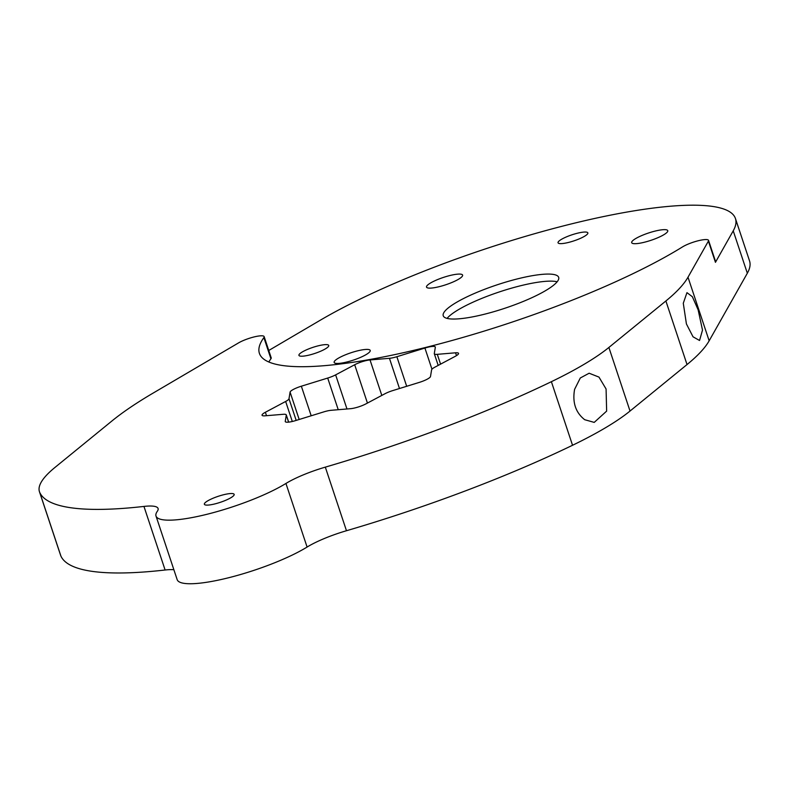 <?xml version="1.0" encoding="UTF-8"?>
<svg xmlns="http://www.w3.org/2000/svg" width="789" height="789" viewBox="0 0 789 789"><rect width="100%" height="100%" fill="white"/><g stroke="black" fill="none" stroke-linecap="round" stroke-linejoin="round"><path stroke-width="1.18" d="M698.127 309.791L702.506 330.118L699.537 340.483L693.028 336.795L686.42 323.944L683.284 303.242L686.963 292.65L692.357 296.713L698.127 309.791M606.08 388.987L606.642 411.118L594.225 422.391L584.698 419.709C575.635 412.588 572.272 402.469 574.599 389.352L580.309 377.98L589.136 373.227L598.959 377.093L606.08 388.987M687.032 364.557L630.026 411.049L608.881 347.456A190.1 38.553 161.6 0 1 551.383 381.689A338.382 68.623 161.6 0 1 325.315 467.137A45.624 9.251 -18.4 0 0 285.934 483.46A76.04 15.415 161.6 0 1 207.556 514.142A76.04 15.415 161.6 0 1 156.015 516.055A76.04 15.415 161.6 0 1 157.307 511.321A45.624 9.251 -18.4 0 0 158.076 508.481A45.624 9.251 -18.4 0 0 143.953 506.42A338.382 68.623 161.6 0 1 39.756 492.494A190.1 38.553 161.6 0 1 39.45 491.725A190.1 38.553 161.6 0 1 54.983 467.423L111.989 420.931A304.159 61.68 161.6 0 1 153.204 393.04L238.594 342.87A15.208 3.087 161.6 0 1 254.176 336.913A15.208 3.087 161.6 0 1 264.147 336.607A15.208 3.087 161.6 0 1 263.871 337.584A247.135 50.111 -18.4 0 0 259.403 353.364A247.135 50.111 -18.4 0 0 427.579 346.963A247.135 50.111 -18.4 0 0 682.495 246.918A15.208 3.087 161.6 0 1 698.176 240.763A15.208 3.087 161.6 0 1 708.532 240.369A15.208 3.087 161.6 0 1 708.394 241.128L687.998 277.215A304.159 61.68 161.6 0 1 665.886 300.974L687.032 364.557A304.159 61.68 -18.4 0 0 709.153 340.799L747.331 273.231A247.135 50.111 -18.4 0 0 749.55 260.942L735.447 218.543A247.135 50.111 161.6 0 1 733.228 230.832L715.445 262.323A15.208 3.087 161.6 0 0 715.574 261.563L708.532 240.369M735.447 218.543A247.135 50.111 161.6 0 0 573.287 223.445A247.135 50.111 161.6 0 0 320.137 320.304L268.763 350.484M608.881 347.456L665.886 300.974M232.873 496.37A15.701 3.186 161.6 0 1 216.62 503.451A15.701 3.186 161.6 0 1 204.361 504.27A15.701 3.186 161.6 0 1 205.643 502.268A15.701 3.186 161.6 0 1 221.896 495.186A15.701 3.186 161.6 0 1 234.155 494.358A15.701 3.186 161.6 0 1 232.873 496.37M285.411 421.819L285.253 421.356A11.411 2.318 -18.4 0 0 285.273 421.602A11.411 2.318 -18.4 0 0 295.668 420.567L323.727 411.907A11.411 2.318 161.6 0 1 331.143 410.3L350.563 408.682A11.411 2.318 -18.4 0 0 365.899 403.889L384.953 393.75A11.411 2.318 161.6 0 1 392.873 390.555L419.235 382.418A11.411 2.318 -18.4 0 0 430.498 376.511L431.593 369.863A11.411 2.318 161.6 0 1 434.936 367.141L455.214 356.352A11.411 2.318 -18.4 0 0 458.537 353.373A11.411 2.318 -18.4 0 0 455.549 352.801L456.486 355.622M285.253 421.356L286.279 415.113L288.616 422.145M266.504 415.695L265.37 412.272A11.411 2.318 -18.4 0 0 262.047 415.241A11.411 2.318 -18.4 0 0 265.035 415.813L283.281 414.294A11.411 2.318 161.6 0 1 286.269 414.866A11.411 2.318 161.6 0 1 286.279 415.113M265.37 412.272L285.648 401.473L292.305 421.484M296.191 420.409L288.991 398.751A11.411 2.318 161.6 0 1 285.648 401.473M288.991 398.751L290.086 392.113L299.189 419.482M311.191 415.773L301.349 386.206A11.411 2.318 -18.4 0 0 290.086 392.113M301.349 386.206L327.701 378.059L338.234 409.708M346.982 408.978L335.631 374.874A11.411 2.318 161.6 0 1 327.701 378.059M335.631 374.874L354.685 364.735L367.437 403.071M381.817 395.417L370.021 359.942A11.411 2.318 -18.4 0 0 354.685 364.735M370.021 359.942L389.441 358.314L399.49 388.513M406.69 386.294L396.857 356.717A11.411 2.318 161.6 0 1 389.441 358.314M396.857 356.717L424.916 348.048L431.958 369.213M440.568 364.143L437.303 354.33A11.411 2.318 161.6 0 1 434.315 353.758A11.411 2.318 161.6 0 1 434.305 353.502L435.331 347.268A11.411 2.318 -18.4 0 0 435.311 347.012A11.411 2.318 -18.4 0 0 424.916 348.048M437.303 354.33L455.549 352.801M156.015 516.055L177.17 579.639A76.04 15.415 -18.4 0 0 228.711 577.726A76.04 15.415 -18.4 0 0 307.089 547.053A45.624 9.251 161.6 0 1 346.47 530.731A338.382 68.623 -18.4 0 0 572.538 445.272A190.1 38.553 -18.4 0 0 630.026 411.049M39.45 491.725L60.605 555.308A190.1 38.553 -18.4 0 0 60.911 556.077A338.382 68.623 -18.4 0 0 165.108 570.003A45.624 9.251 161.6 0 1 173.856 569.707M300.214 353.364A15.701 3.186 161.6 0 1 316.478 346.282A15.701 3.186 161.6 0 1 328.737 345.454A15.701 3.186 161.6 0 1 327.455 347.466A15.701 3.186 161.6 0 1 311.191 354.547A15.701 3.186 161.6 0 1 298.932 355.366A15.701 3.186 161.6 0 1 300.214 353.364M559.332 240.783A15.701 3.186 161.6 0 1 575.595 233.702A15.701 3.186 161.6 0 1 587.854 232.883A15.701 3.186 161.6 0 1 586.572 234.885A15.701 3.186 161.6 0 1 570.309 241.967A15.701 3.186 161.6 0 1 558.05 242.795A15.701 3.186 161.6 0 1 559.332 240.783M447.097 318.391A60.832 12.338 161.6 0 1 450.549 315.038A60.832 12.338 161.6 0 1 504.723 290.194A60.832 12.338 161.6 0 1 557.162 281.781M264.147 336.607L271.199 357.802A15.208 3.087 161.6 0 1 270.923 358.778A247.135 50.111 161.6 0 0 268.832 361.993M642.295 242.726A19.015 3.856 -18.4 0 0 667.76 230.674A19.015 3.856 -18.4 0 0 648.499 233.011A19.015 3.856 -18.4 0 0 631.683 242.667A19.015 3.856 -18.4 0 0 642.295 242.726M359.606 350.375A19.015 3.856 -18.4 0 0 334.151 362.437A19.015 3.856 -18.4 0 0 353.403 360.09A19.015 3.856 -18.4 0 0 370.219 350.434A19.015 3.856 -18.4 0 0 359.606 350.375M461.052 277.531A19.015 3.856 -18.4 0 0 462.601 275.105A19.015 3.856 -18.4 0 0 443.349 277.442A19.015 3.856 -18.4 0 0 426.524 287.107A19.015 3.856 -18.4 0 0 441.367 286.111A19.015 3.856 -18.4 0 0 461.052 277.531M553.7 285.125A60.832 12.338 -18.4 0 0 558.671 277.353A60.832 12.338 -18.4 0 0 497.06 284.849A60.832 12.338 -18.4 0 0 443.231 315.758A60.832 12.338 -18.4 0 0 490.719 312.572A60.832 12.338 -18.4 0 0 553.7 285.125M709.153 340.799L687.998 277.215M551.383 381.689L572.538 445.272M346.47 530.731L325.315 467.137M60.911 556.077L39.756 492.494M143.953 506.42L165.108 570.003M285.934 483.46L307.089 547.053M708.394 241.128L715.445 262.323M263.871 337.584L270.923 358.778M747.331 273.231L733.228 230.832M438.191 365.406L434.315 353.758M288.685 422.135L286.269 414.866"/></g></svg>
